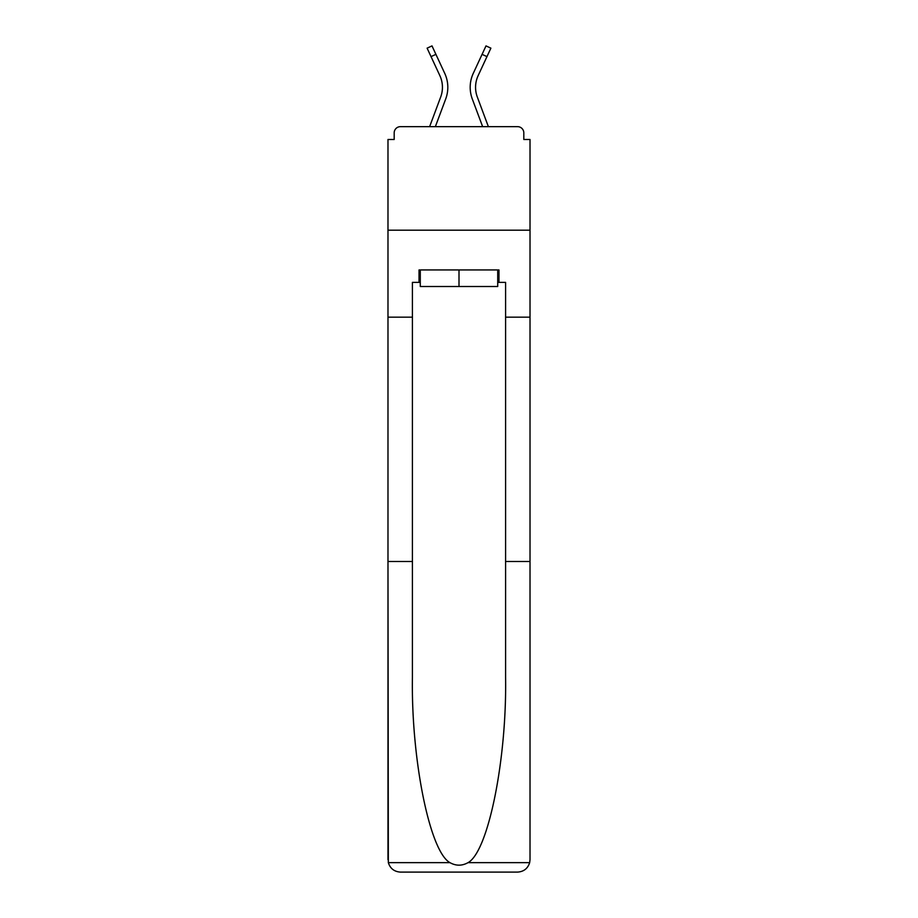 <?xml version="1.0" encoding="UTF-8"?>
<svg xmlns="http://www.w3.org/2000/svg" width="918" height="918" viewBox="0 0 918 918"><rect width="100%" height="100%" fill="white"/><g stroke="black" fill="none" stroke-linecap="round" stroke-linejoin="round"><path stroke-width="1.38" d="M505.589 561.495L530.019 561.495L530.019 859.673L530.019 139.49L523.811 139.49L523.811 132.869A6.208 6.208 0 0 0 517.603 126.661L400.397 126.661A6.208 6.208 0 0 0 394.189 132.869L394.189 139.49L387.981 139.49L387.981 230.188L530.019 230.188L387.981 230.188L387.981 317.158L412.411 317.158L412.411 677.346C411.126 759.634 429.819 851.835 449.981 862.656C455.982 865.995 461.995 865.995 468.019 862.656C488.181 851.835 506.874 759.634 505.589 677.346L505.589 282.377L498.967 282.377L498.967 269.949L419.033 269.949L419.033 282.377L420.283 282.377M517.603 126.661L491.302 126.661L517.603 126.661M426.698 126.661L400.397 126.661L426.698 126.661M523.811 139.49L523.811 132.869M394.189 132.869L394.189 139.49M435.361 126.661L445.723 98.903A33.128 33.128 0 0 0 444.737 73.371L435.912 54.357L431.035 56.618L427.111 48.161L431.999 45.9L435.912 54.357M431.035 56.618L439.86 75.632A27.747 27.747 0 0 1 440.686 97.021L429.613 126.661M482.639 126.661L472.277 98.903A33.128 33.128 0 0 1 473.263 73.371L486.001 45.9L490.889 48.161L478.14 75.632A27.747 27.747 0 0 0 477.314 97.021L488.387 126.661M497.717 269.949L497.717 286.508L420.283 286.508L420.283 269.949M459 269.949L459 286.508M412.411 561.495L387.981 561.495L388.337 862.656C390.219 868.531 394.247 871.675 400.397 872.1L431.873 872.1M400.397 872.1L517.603 872.1L400.397 872.1M486.127 872.1L517.603 872.1C523.753 871.675 527.781 868.531 529.663 862.656L530.019 859.673M387.981 859.673L387.981 317.158M530.019 317.158L505.589 317.158M419.033 282.377L412.411 282.377L412.411 317.158M497.717 282.377L498.967 282.377M478.14 75.632A27.747 27.747 0 0 0 475.57 87.313A27.747 27.747 0 0 1 478.14 75.632A27.747 27.747 0 0 0 475.57 87.313A27.747 27.747 0 0 1 478.14 75.632A27.747 27.747 0 0 0 475.57 87.313A27.747 27.747 0 0 1 478.14 75.632A27.747 27.747 0 0 0 475.57 87.313A27.747 27.747 0 0 1 478.14 75.632A27.747 27.747 0 0 0 475.57 87.313A27.747 27.747 0 0 1 478.14 75.632A27.747 27.747 0 0 0 475.57 87.313A27.747 27.747 0 0 1 478.14 75.632A27.747 27.747 0 0 0 475.57 87.313A27.747 27.747 0 0 1 478.14 75.632A27.747 27.747 0 0 0 475.57 87.313A27.747 27.747 0 0 1 478.14 75.632A27.747 27.747 0 0 0 475.57 87.313A27.747 27.747 0 0 1 478.14 75.632A27.747 27.747 0 0 0 477.314 97.021A27.747 27.747 0 0 1 475.57 87.313A27.747 27.747 0 0 0 477.314 97.021A27.747 27.747 0 0 1 475.57 87.313A27.747 27.747 0 0 0 477.314 97.021A27.747 27.747 0 0 1 475.57 87.313A27.747 27.747 0 0 0 477.314 97.021A27.747 27.747 0 0 1 475.57 87.313A27.747 27.747 0 0 0 477.314 97.021A27.747 27.747 0 0 1 475.57 87.313A27.747 27.747 0 0 0 477.314 97.021A27.747 27.747 0 0 1 475.57 87.313A27.747 27.747 0 0 0 477.314 97.021A27.747 27.747 0 0 1 475.57 87.313A27.747 27.747 0 0 0 477.314 97.021A27.747 27.747 0 0 1 475.57 87.313A27.747 27.747 0 0 0 477.314 97.021A27.747 27.747 0 0 1 475.57 87.313A27.747 27.747 0 0 0 477.314 97.021M442.43 87.313A27.747 27.747 0 0 1 440.686 97.021A27.747 27.747 0 0 0 442.43 87.313A27.747 27.747 0 0 1 440.686 97.021A27.747 27.747 0 0 0 442.43 87.313A27.747 27.747 0 0 1 440.686 97.021A27.747 27.747 0 0 0 439.86 75.632A27.747 27.747 0 0 1 442.43 87.313A27.747 27.747 0 0 0 439.86 75.632A27.747 27.747 0 0 1 442.43 87.313A27.747 27.747 0 0 0 439.86 75.632M388.337 862.656L449.981 862.656M468.019 862.656L529.663 862.656M486.965 56.618L482.088 54.357"/></g></svg>
